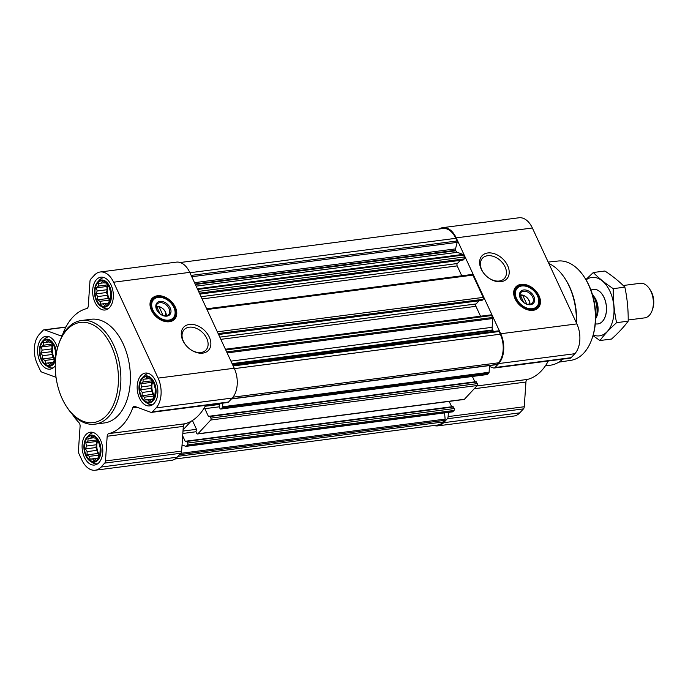 <?xml version="1.0" encoding="UTF-8"?>
<svg xmlns="http://www.w3.org/2000/svg" width="688" height="688" viewBox="0 0 688 688"><rect width="100%" height="100%" fill="white"/><g stroke="black" fill="none" stroke-linecap="round" stroke-linejoin="round"><path stroke-width="1.03" d="M484.223 273.807A14.921 10.458 -137 0 1 481.772 269.885A14.921 10.458 -137 0 1 482.494 258.206A14.921 10.458 -137 0 1 500.546 260.726A14.921 10.458 -137 0 1 504.338 278.545A14.921 10.458 -137 0 1 488.661 277.935M55.917 356.143A12.891 7.955 -97.4 0 0 46.879 339.906A12.891 7.955 -97.4 0 0 40.532 356.264A12.891 7.955 -97.4 0 0 53.01 363.651A12.891 7.955 -97.4 0 0 55.762 357.364M54.343 360.005L53.053 362.911L51.617 362.929L49.484 364.692L48.16 363.092L45.597 363.255L44.892 360.443L42.441 358.99L42.69 355.705L40.859 353.039L42.149 350.132L41.271 346.984L43.404 345.23L43.568 342.469L46.13 342.297L47.137 340.68L49.588 342.134L51.024 342.117L54.18 346.382L55.762 352.333L55.358 358.388L54.343 360.005M97.515 459.541A12.891 7.955 -97.4 0 0 95.348 437.336A12.891 7.955 -97.4 0 0 84.486 448.997A12.891 7.955 -97.4 0 0 97.515 459.541M98.857 455.895L97.567 458.793L96.131 458.819L93.998 460.582L92.674 458.982L90.111 459.145L89.397 456.333L86.955 454.88L87.195 451.595L85.364 448.929L86.654 446.022L85.776 442.874L87.909 441.111L88.073 438.359L90.635 438.187L91.65 436.57L94.093 438.024L95.529 438.007L98.694 442.272L100.276 448.223L99.863 454.278L98.857 455.895M152.581 400.39A12.891 7.955 -97.4 0 0 150.414 378.185A12.891 7.955 -97.4 0 0 139.552 389.847A12.891 7.955 -97.4 0 0 152.581 400.39M153.923 396.744L152.633 399.651L151.197 399.668L149.064 401.431L147.739 399.831L145.177 400.003L144.463 397.191L142.02 395.738L142.261 392.444L140.429 389.778L141.719 386.871L140.842 383.732L142.975 381.969L143.138 379.208L145.701 379.045L146.716 377.428L149.158 378.882L150.595 378.856L153.759 383.121L155.342 389.081L154.929 395.127L153.923 396.744M108.076 304.509A12.891 7.955 -97.4 0 0 105.9 282.304A12.891 7.955 -97.4 0 0 95.047 293.965A12.891 7.955 -97.4 0 0 108.076 304.509M109.409 300.854L108.119 303.761L106.683 303.786L104.55 305.541L103.226 303.941L100.663 304.113L99.958 301.301L97.507 299.848L97.756 296.554L95.924 293.888L97.206 290.99L96.329 287.842L98.47 286.079L98.633 283.318L101.188 283.155L102.202 281.538L104.653 282.992L106.09 282.974L109.246 287.24L110.828 293.191L110.415 299.237L109.409 300.854M163.125 315.543L159.126 306.934A6.029 4.223 -137 0 1 162.325 308.224A6.029 4.223 -137 0 1 164.011 309.789A6.029 4.223 -137 0 1 164.982 315.878M526.802 304.122L522.811 295.513A6.029 4.223 -137 0 1 526.01 296.803A6.029 4.223 -137 0 1 527.687 298.368A6.029 4.223 -137 0 1 528.659 304.449M222.843 403.142L222.594 406.771A1.393 0.86 82.6 0 1 222.276 407.631L221.158 408.835A1.393 0.86 82.6 0 1 220.788 409.033A1.393 0.86 82.6 0 1 219.928 408.38L219.18 406.763L219.36 403.589M197.576 433.965A1.393 0.86 82.6 0 0 197.946 433.767L210.734 420.024A1.393 0.86 82.6 0 0 210.863 418.115L209.685 416.171L208.464 416.498L204.835 408.681A1.746 1.075 82.6 0 1 204.611 407.244A63.588 39.233 82.6 0 1 192.072 420.712A1.746 1.075 82.6 0 1 192.889 421.512L196.519 429.329L195.968 431.694L196.716 433.311A1.393 0.86 82.6 0 0 197.576 433.965L464.065 399.47A1.393 0.86 82.6 0 0 464.434 399.264L477.223 385.529A1.393 0.86 82.6 0 0 477.352 383.62L475.993 381.771M205.652 405.37A63.588 39.233 82.6 0 1 205.368 405.894A63.588 39.233 82.6 0 1 204.611 407.244M205.893 405.335L205.368 405.894M192.072 420.712A63.588 39.233 82.6 0 1 190.989 421.34A63.588 39.233 82.6 0 1 184.874 423.774A3.483 2.15 82.6 0 0 183.309 426.397L181.632 451.096A3.483 2.15 82.6 0 1 180.832 453.246L177.151 457.21A21.775 13.433 82.6 0 1 171.389 460.367L95.245 470.222A21.775 13.433 82.6 0 1 81.863 459.997L78.879 453.581A3.483 2.15 82.6 0 1 78.415 450.958L80.092 426.259A3.483 2.15 82.6 0 0 78.957 422.638A63.588 39.233 82.6 0 1 72.214 414.09M182.664 435.865L185.253 441.429L186.474 441.103L187.652 443.046A1.393 0.86 82.6 0 1 187.523 444.955L186.405 446.159A1.393 0.86 82.6 0 1 186.035 446.357A1.393 0.86 82.6 0 1 185.769 446.331L182.053 444.955M190.989 421.34L183.077 429.837M452.773 406.703L454.14 408.552A1.393 0.86 82.6 0 1 454.011 410.461L452.893 411.656A1.393 0.86 82.6 0 1 452.523 411.863L186.035 446.357M449.169 401.396L451.663 406.771M472.381 376.465L474.875 381.84M439.219 228.984A21.775 13.433 82.6 0 1 442.84 227.633A21.775 13.433 82.6 0 1 456.221 237.859L500.735 333.749A21.775 13.433 82.6 0 1 498.705 363.565L495.016 367.521A3.483 2.15 82.6 0 1 494.096 368.028A3.483 2.15 82.6 0 1 493.416 367.942L489.478 366.489L489.082 372.277A1.393 0.86 82.6 0 1 488.764 373.137L487.646 374.332A1.393 0.86 82.6 0 1 487.276 374.539L220.788 409.033M232.682 364.872L498.258 330.876A1.393 0.86 82.6 0 1 499.067 331.53L500.314 334.205A20.907 12.9 82.6 0 1 498.361 362.825L496.831 364.468A1.393 0.86 82.6 0 1 496.461 364.674L231.349 398.997M225.423 349.237L490.793 314.889A1.393 0.86 82.6 0 1 491.645 315.543L492.548 317.486A1.393 0.86 82.6 0 1 492.737 318.535L492.144 327.307A3.483 2.15 82.6 0 0 492.617 329.93L492.849 330.429A1.393 0.86 82.6 0 0 493.657 331.091M206.658 308.817L472.028 274.469A1.393 0.86 82.6 0 1 472.888 275.123L483.225 297.397A1.393 0.86 82.6 0 1 483.096 299.306L481.772 300.355M196.132 286.139L457.339 252.333L462.972 254.405A1.393 0.86 82.6 0 1 463.557 255.033L464.46 256.977A1.393 0.86 82.6 0 1 464.331 258.886L463.015 259.935M180.196 262.515L442.952 228.502A20.907 12.9 82.6 0 1 455.8 238.315L457.038 240.981A1.393 0.86 82.6 0 1 457.176 242.374L455.508 248.893A1.393 0.86 82.6 0 0 455.637 250.277L455.869 250.776A3.483 2.15 82.6 0 0 457.339 252.333M448.404 412.396L448.12 416.601A3.483 2.15 82.6 0 1 447.32 418.751L443.64 422.707A21.775 13.433 82.6 0 1 437.878 425.863A21.775 13.433 82.6 0 1 434.033 425.485M444.534 412.895L445.145 419.104A1.393 0.86 82.6 0 1 444.826 420.325L443.296 421.968A20.907 12.9 82.6 0 1 437.766 425.003L175.001 459.016M442.84 227.633L518.976 217.778A21.775 13.433 82.6 0 1 532.366 228.003L576.871 323.893A21.775 13.433 82.6 0 1 574.841 353.709L571.16 357.665A3.483 2.15 82.6 0 1 570.24 358.164L494.096 368.028M548.276 361.011A63.588 39.233 82.6 0 1 527.507 379.415L476.801 385.977M437.878 425.863L514.013 416.008A21.775 13.433 82.6 0 0 519.775 412.852L523.465 408.896A3.483 2.15 82.6 0 0 524.256 406.746L525.942 382.038A3.483 2.15 82.6 0 1 527.507 379.415M515.106 298.893A15.334 10.741 -137 0 1 515.854 286.896A15.334 10.741 -137 0 1 534.395 289.476A15.334 10.741 -137 0 1 538.291 307.785A15.334 10.741 -137 0 1 526.329 309.368A15.334 10.741 -137 0 1 515.106 298.893M481.179 269.034A16.951 11.877 -137 0 1 491.714 253.064A16.951 11.877 -137 0 1 509.137 273.609A16.951 11.877 -137 0 1 488.824 278.055A16.951 11.877 -137 0 1 484.094 273.652A16.951 11.877 -137 0 1 481.179 269.034M489.538 365.569L489.478 366.489M460.281 260.365L457.339 263.521A1.746 1.075 82.6 0 0 457.185 265.903L461.768 275.793M479.037 300.785L476.105 303.941A1.746 1.075 82.6 0 0 475.941 306.323L480.534 316.213M56.046 377.334L41.796 372.079A3.483 2.15 82.6 0 1 40.325 370.522L37.35 364.107A21.775 13.433 82.6 0 1 39.379 334.291L43.069 330.335A3.483 2.15 82.6 0 1 43.989 329.836A3.483 2.15 82.6 0 1 44.668 329.913L60.527 335.77A3.483 2.15 82.6 0 0 61.206 335.847A3.483 2.15 82.6 0 0 62.677 334.402A63.588 39.233 82.6 0 1 86.722 308.585A3.483 2.15 82.6 0 0 88.279 305.962L89.965 281.254A3.483 2.15 82.6 0 1 90.764 279.104L94.445 275.148A21.775 13.433 82.6 0 1 100.207 271.992L176.352 262.137A21.775 13.433 82.6 0 1 189.733 272.362L234.247 368.243A21.775 13.433 82.6 0 1 232.217 398.06L228.528 402.016A3.483 2.15 82.6 0 1 227.608 402.523L151.472 412.379A3.483 2.15 82.6 0 1 150.792 412.301L134.925 406.445A3.483 2.15 82.6 0 0 134.246 406.359A3.483 2.15 82.6 0 0 132.775 407.803A63.588 39.233 82.6 0 1 108.738 433.629A3.483 2.15 82.6 0 0 107.173 436.252L105.488 460.951A3.483 2.15 82.6 0 1 104.696 463.11L101.007 467.066A21.775 13.433 82.6 0 1 95.245 470.222M100.207 271.992A21.775 13.433 82.6 0 1 113.597 282.218L158.102 378.108A21.775 13.433 82.6 0 1 156.073 407.915L152.392 411.871A3.483 2.15 82.6 0 1 151.472 412.379M151.429 310.314A15.334 10.741 -137 0 1 152.177 298.317A15.334 10.741 -137 0 1 170.71 300.905A15.334 10.741 -137 0 1 174.614 319.215A15.334 10.741 -137 0 1 162.652 320.789A15.334 10.741 -137 0 1 151.429 310.314M182.836 340.5A16.951 11.877 -137 0 1 193.38 324.53A16.951 11.877 -137 0 1 210.795 345.066A16.951 11.877 -137 0 1 190.49 349.513A16.951 11.877 -137 0 1 185.76 345.118A16.951 11.877 -137 0 1 182.836 340.5M154.017 403.495A16.555 10.208 -97.4 0 0 156.864 384.36A16.555 10.208 -97.4 0 0 145.392 373.068A16.555 10.208 -97.4 0 0 137.385 390.793A16.555 10.208 -97.4 0 0 149.64 405.894A16.555 10.208 -97.4 0 0 154.017 403.495M98.952 462.637A16.555 10.208 -97.4 0 0 101.798 443.502A16.555 10.208 -97.4 0 0 90.326 432.21A16.555 10.208 -97.4 0 0 82.319 449.935A16.555 10.208 -97.4 0 0 94.574 465.036A16.555 10.208 -97.4 0 0 98.952 462.637M57.465 348.283A16.555 10.208 -97.4 0 0 45.812 336.32A16.555 10.208 -97.4 0 0 37.814 354.045A16.555 10.208 -97.4 0 0 50.069 369.146A16.555 10.208 -97.4 0 0 54.447 366.747A16.555 10.208 -97.4 0 0 55.264 365.758M109.512 307.605A16.555 10.208 -97.4 0 0 112.35 288.47A16.555 10.208 -97.4 0 0 100.878 277.178A16.555 10.208 -97.4 0 0 92.88 294.903A16.555 10.208 -97.4 0 0 105.126 310.004A16.555 10.208 -97.4 0 0 109.512 307.605M81.502 320.505L91.014 319.275A52.262 32.25 82.6 0 1 127.246 354.939A52.262 32.25 82.6 0 1 118.267 415.363A52.262 32.25 82.6 0 1 104.438 422.939L94.918 424.169A52.262 32.25 -97.4 0 0 108.756 416.593A52.262 32.25 -97.4 0 0 117.734 356.169A52.262 32.25 -97.4 0 0 81.502 320.505A52.262 32.25 -97.4 0 0 58.97 343.415L58.583 344.559A50.525 31.175 -97.4 0 0 66.633 406.746A50.525 31.175 -97.4 0 0 106.709 415.294A50.525 31.175 -97.4 0 0 106.64 337.636A50.525 31.175 -97.4 0 0 58.583 344.559M558.759 362.18L570.928 360.323A50.069 30.891 -97.4 0 0 583.759 353.125A50.069 30.891 -97.4 0 0 592.093 338.436L592.48 337.301A48.323 29.816 -97.4 0 0 584.783 277.814L584.121 276.808A50.069 30.891 -97.4 0 0 558.08 261.027L548.19 262.085M592.093 338.436A50.069 30.891 -97.4 0 0 584.121 276.808M576.561 323.214A50.491 31.158 -97.4 0 0 565.278 278.984L564.599 277.961A52.262 32.25 -97.4 0 0 548.826 263.47M576.32 322.706A52.262 32.25 -97.4 0 0 564.599 277.961M545.369 365.861L550.4 365.208A52.262 32.25 -97.4 0 0 562.724 359.145M515.604 287.171A15.334 10.741 -137 0 1 533.888 290.026A15.334 10.741 -137 0 1 538.033 308.052M519.87 296.27A6.029 4.223 -137 0 1 520.635 295.788L523.757 302.522M519.861 294.989A7.766 5.444 -137 0 1 525.735 296.605L526.01 296.803M527.687 298.368L527.902 298.626A7.766 5.444 -137 0 1 529.932 304.371M519.672 295.419L522.811 295.513M521.839 300.665A7.766 5.444 -137 0 1 520.549 298.618A7.766 5.444 -137 0 1 520.928 292.538A7.766 5.444 -137 0 1 530.328 293.853A7.766 5.444 -137 0 1 532.306 303.124A7.766 5.444 -137 0 1 524.127 302.806M520.274 298.222A8.712 6.106 -137 0 1 525.692 290.018A8.712 6.106 -137 0 1 534.645 300.57A8.712 6.106 -137 0 1 524.204 302.858A8.712 6.106 -137 0 1 521.779 300.596A8.712 6.106 -137 0 1 520.274 298.222M516.602 298.695A13.416 9.4 -137 0 1 522.613 285.907A13.416 9.4 -137 0 1 538.79 300.974A13.416 9.4 -137 0 1 529.923 308.723A13.416 9.4 -137 0 1 516.602 298.695M538.79 300.974L538.807 301.585A13.941 9.761 -137 0 1 536.838 307.312A13.941 9.761 -137 0 1 525.959 308.74A13.941 9.761 -137 0 1 515.759 299.22A13.941 9.761 -137 0 1 516.43 288.315A13.941 9.761 -137 0 1 522.003 285.941L522.613 285.907M520.833 296.227L521.848 295.135M66.633 406.746L67.295 407.752A52.262 32.25 -97.4 0 0 94.918 424.169M185.889 345.273A14.921 10.458 -137 0 1 183.438 341.351A14.921 10.458 -137 0 1 184.16 329.672A14.921 10.458 -137 0 1 202.203 332.192A14.921 10.458 -137 0 1 206.004 350.011A14.921 10.458 -137 0 1 190.327 349.401M151.928 298.601A15.334 10.741 -137 0 1 170.203 301.447A15.334 10.741 -137 0 1 174.356 319.481M156.185 307.691A6.029 4.223 -137 0 1 156.95 307.218L160.072 313.943M156.176 306.418A7.766 5.444 -137 0 1 162.058 308.035L162.325 308.224M164.011 309.789L164.217 310.047A7.766 5.444 -137 0 1 166.255 315.792M155.995 306.848L159.126 306.934M158.154 312.094A7.766 5.444 -137 0 1 156.873 310.039A7.766 5.444 -137 0 1 157.251 303.967A7.766 5.444 -137 0 1 166.642 305.274A7.766 5.444 -137 0 1 168.62 314.554A7.766 5.444 -137 0 1 160.45 314.227M156.597 309.643A8.712 6.106 -137 0 1 162.015 301.439A8.712 6.106 -137 0 1 170.968 311.991A8.712 6.106 -137 0 1 160.528 314.278A8.712 6.106 -137 0 1 158.094 312.017A8.712 6.106 -137 0 1 156.597 309.643M152.925 310.125A13.416 9.4 -137 0 1 158.937 297.336A13.416 9.4 -137 0 1 175.113 312.395A13.416 9.4 -137 0 1 166.247 320.144A13.416 9.4 -137 0 1 152.925 310.125M175.113 312.395L175.13 313.014A13.941 9.761 -137 0 1 173.152 318.733A13.941 9.761 -137 0 1 162.273 320.169A13.941 9.761 -137 0 1 152.074 310.649A13.941 9.761 -137 0 1 152.753 299.744A13.941 9.761 -137 0 1 158.317 297.362L158.937 297.336M157.156 307.656L158.171 306.564M104.292 277.642A15.678 9.675 -97.4 0 0 103.716 277.685A15.678 9.675 -97.4 0 0 99.588 279.93L97.653 281.994A13.665 8.437 -97.4 0 0 94.643 294.67A13.665 8.437 -97.4 0 0 100.783 306.169A13.665 8.437 -97.4 0 0 108.377 305.162A13.665 8.437 -97.4 0 0 109.659 286.466A13.665 8.437 -97.4 0 0 97.653 281.994M100.783 306.169L103.174 307.665A15.678 9.675 -97.4 0 0 107.741 308.783A15.678 9.675 -97.4 0 0 108.308 308.688M148.797 373.532A15.678 9.675 -97.4 0 0 148.221 373.575A15.678 9.675 -97.4 0 0 144.093 375.82L142.167 377.884A13.665 8.437 -97.4 0 0 139.148 390.56A13.665 8.437 -97.4 0 0 145.297 402.05A13.665 8.437 -97.4 0 0 152.891 401.052A13.665 8.437 -97.4 0 0 154.172 382.356A13.665 8.437 -97.4 0 0 142.167 377.884M145.297 402.05L147.688 403.555A15.678 9.675 -97.4 0 0 152.246 404.673A15.678 9.675 -97.4 0 0 152.822 404.57M93.731 432.675A15.678 9.675 -97.4 0 0 93.155 432.718A15.678 9.675 -97.4 0 0 89.027 434.971L87.101 437.026A13.665 8.437 -97.4 0 0 84.091 449.703A13.665 8.437 -97.4 0 0 90.231 461.201A13.665 8.437 -97.4 0 0 97.825 460.195A13.665 8.437 -97.4 0 0 99.106 441.507A13.665 8.437 -97.4 0 0 87.101 437.026M90.231 461.201L92.622 462.697A15.678 9.675 -97.4 0 0 97.18 463.824A15.678 9.675 -97.4 0 0 97.756 463.721M49.226 336.785A15.678 9.675 -97.4 0 0 48.65 336.836A15.678 9.675 -97.4 0 0 44.522 339.081L42.587 341.136A13.665 8.437 -97.4 0 0 39.577 353.821A13.665 8.437 -97.4 0 0 45.718 365.311A13.665 8.437 -97.4 0 0 53.311 364.305A13.665 8.437 -97.4 0 0 55.453 360.675M45.718 365.311L48.108 366.807A15.678 9.675 -97.4 0 0 52.675 367.934A15.678 9.675 -97.4 0 0 53.243 367.831M56.433 352.927A13.665 8.437 -97.4 0 0 51.196 340.921A13.665 8.437 -97.4 0 0 42.587 341.136M108.205 303.589L106.683 303.786M108.351 303.279L103.226 303.941M108.437 303.107L100.663 304.113M109.934 300.08L99.958 301.301M109.899 300.011L108.016 298.489L97.507 299.848M108.016 298.489L107.698 295.272L97.756 296.554M107.698 295.272L106.425 292.529L95.924 293.888M106.425 292.529L107.156 289.7L97.206 290.99M107.156 289.7L106.838 286.483L96.329 287.842M106.838 286.483L107.801 285.451M107.466 284.918L98.47 286.079M104.284 282.751L101.188 283.155M110.097 299.822A10.449 6.45 82.6 0 1 108.197 285.941M152.719 399.47L151.197 399.668M152.865 399.169L147.739 399.831M152.951 398.997L145.177 400.003M154.447 395.97L144.463 397.191M154.413 395.901L152.521 394.37L142.02 395.738M152.521 394.37L152.211 391.154L142.261 392.444M152.211 391.154L150.939 388.419L140.429 389.778M150.939 388.419L151.661 385.59L141.719 386.871M151.661 385.59L151.351 382.373L140.842 383.732M151.351 382.373L152.315 381.333M151.971 380.808L142.975 381.969M148.789 378.641L145.701 379.045M154.602 395.712A10.449 6.45 82.6 0 1 152.71 381.823M97.653 458.621L96.131 458.819M97.799 458.311L92.674 458.982M97.885 458.139L90.111 459.145M99.382 455.121L89.397 456.333M99.347 455.043L97.455 453.521L86.955 454.88M97.455 453.521L97.146 450.305L87.195 451.595M97.146 450.305L95.873 447.561L85.364 448.929M95.873 447.561L96.595 444.732L86.654 446.022M96.595 444.732L96.286 441.515L85.776 442.874M96.286 441.515L97.249 440.483M96.905 439.95L87.909 441.111M93.723 437.792L90.635 438.187M99.536 454.854A10.449 6.45 82.6 0 1 97.644 440.974M53.139 362.731L51.617 362.929M53.294 362.43L48.16 363.092M53.372 362.249L45.597 363.255M54.868 359.231L44.892 360.443M54.834 359.162L52.95 357.631L42.441 358.99M52.95 357.631L52.632 354.415L42.69 355.705M52.632 354.415L51.359 351.68L40.859 353.039M51.359 351.68L52.09 348.842L42.149 350.132M52.09 348.842L51.772 345.625L41.271 346.984M51.772 345.625L52.735 344.593M52.4 344.06L43.404 345.23M49.218 341.902L46.13 342.297M55.031 358.964A10.449 6.45 82.6 0 1 53.139 345.084M595.636 318.475L596.298 317.761A19.918 12.289 -97.4 0 0 592.721 294.559L592.351 293.991A20.907 12.9 -97.4 0 0 592.187 293.75M596.298 317.761L596.444 316.876A20.907 12.9 -97.4 0 0 592.351 293.991M596.444 316.876L595.662 316.979M628.187 319.997L644.725 317.865A17.424 10.75 -97.4 0 0 649.334 315.336A17.424 10.75 -97.4 0 0 652.233 310.228L652.826 308.473A14.749 9.099 -97.4 0 0 650.478 290.319L649.463 288.779A17.424 10.75 -97.4 0 0 640.253 283.301L623.208 285.511M652.233 310.228A17.424 10.75 -97.4 0 0 649.463 288.779M595.309 323.799A17.424 10.75 -97.4 0 0 597.786 323.936A17.424 10.75 -97.4 0 0 602.404 321.408A17.424 10.75 -97.4 0 0 605.397 301.267A17.424 10.75 -97.4 0 0 593.314 289.381A17.424 10.75 -97.4 0 0 590.958 290.147M593.297 272.508L604.907 271.012C612.819 276.232 619.467 281.607 624.859 287.154C627.232 298.325 628.342 309.669 628.187 321.167C623.973 326.877 618.426 332.837 611.555 339.029L599.945 340.534C604.159 334.815 609.706 328.864 616.577 322.672C614.212 311.492 613.103 300.157 613.249 288.659C605.337 283.439 598.689 278.055 593.297 272.508L585.901 279.595M628.187 321.167L616.577 322.672M624.859 287.154L613.249 288.659M593.004 335.667L599.945 340.534M597.829 323.936A17.424 10.75 -97.4 0 0 605.371 316.291A17.424 10.75 -97.4 0 0 604.098 297.551A17.424 10.75 -97.4 0 0 602.602 294.842A17.424 10.75 -97.4 0 0 593.357 289.373M593.211 334.97A29.446 18.163 -97.4 0 0 611.684 324.108A29.446 18.163 -97.4 0 0 609.946 291.273A29.446 18.163 -97.4 0 0 586.081 279.878M186.405 446.159L452.893 411.656M187.523 444.955L454.011 410.461M197.946 433.767L464.434 399.264M210.734 420.024L477.223 385.529M221.158 408.835L487.646 374.332M222.276 407.631L488.764 373.137M231.512 398.816L496.831 364.468M232.965 397.182L498.361 362.825M226.662 351.912L492.548 317.486M225.759 349.96L491.645 315.543M217.339 331.814L483.225 297.397M206.993 309.54L472.888 275.123M198.574 291.394L464.46 256.977M197.671 289.45L463.557 255.033M191.152 275.406L457.038 240.981M189.914 272.732L455.8 238.315M571.16 357.665L495.016 367.521M574.841 353.709L498.705 363.565M525.942 382.038L474.238 388.737M524.256 406.746L448.12 416.601M523.465 408.896L447.32 418.751M519.775 412.852L443.64 422.707M532.366 228.003L456.221 237.859M576.871 323.893L500.735 333.749M179.508 454.673L444.826 420.325M177.977 456.316L443.296 421.968M233.18 365.956L499.067 331.53M234.419 368.622L500.314 334.205M191.763 276.731L457.176 242.374M194.523 282.673L455.508 248.893M195.134 283.998L455.637 250.277M195.375 284.497L455.869 250.776M197.361 288.797L462.972 254.405M199.4 293.183L464.331 258.886M199.787 294.008L463.402 259.883M201.034 296.7L457.339 263.521M202.066 298.927L457.185 265.903M218.165 333.603L483.096 299.306M218.552 334.428L482.168 300.303M219.799 337.12L476.105 303.941M220.831 339.347L475.941 306.323M227.126 352.918L492.737 318.535M230.936 361.123L492.144 327.307M232.114 363.651L492.617 329.93M232.346 364.158L492.849 330.429M232.845 365.233L498.258 330.876M222.594 406.771L489.082 372.277M205.162 406.273L219.73 404.389M204.835 408.681L219.205 406.823M208.464 416.498L209.401 416.378M210.115 416.498L476.603 381.995M210.863 418.115L477.352 383.62M191.771 420.893L192.33 420.815M182.991 431.066L196.519 429.321M182.836 433.457L195.994 431.754M185.253 441.429L186.19 441.309M186.904 441.429L453.392 406.926M187.652 443.046L454.14 408.552M180.763 453.332L445.145 419.104M182.002 445.669L183.472 445.48M228.528 402.016L152.392 411.871M232.217 398.06L156.073 407.915M137.101 407.244L132.775 407.803M184.874 423.774L108.738 433.629M183.309 426.397L107.173 436.252M181.632 451.096L105.488 460.951M180.832 453.246L104.696 463.11M177.151 457.21L101.007 467.066M65.85 327.17L44.668 329.913M61.843 335.598L60.527 335.77M189.733 272.362L113.597 282.218M234.247 368.243L158.102 378.108M514.452 289.02A14.99 10.501 -137 0 1 525.331 286.122M538.386 298.282A14.99 10.501 -137 0 1 536.279 309.333M150.775 300.441A14.99 10.501 -137 0 1 161.654 297.551M174.709 309.703A14.99 10.501 -137 0 1 172.593 320.763M595.636 318.604A14.414 8.892 -97.4 0 0 595.92 318.174M596.427 317.245A14.414 8.892 -97.4 0 0 593.701 296.201M597.064 313.513A14.285 8.815 -97.4 0 0 595.266 299.641M199.821 294.086L463.213 259.987M218.586 334.506L481.978 300.407M209.685 416.171L476.173 381.668M186.474 441.103L452.962 406.599M65.945 326.989L43.989 329.836M516.43 288.315L513.824 291.119M536.838 307.312L534.223 310.116M152.753 299.744L150.147 302.539M173.152 318.733L170.547 321.537M104.232 277.617L103.716 277.685M108.257 308.723L107.741 308.783M148.746 373.507L148.221 373.575M152.77 404.604L152.246 404.673M93.68 432.657L93.155 432.718M97.705 463.755L97.18 463.824M49.166 336.767L48.65 336.836M53.2 367.865L52.675 367.934"/></g></svg>
